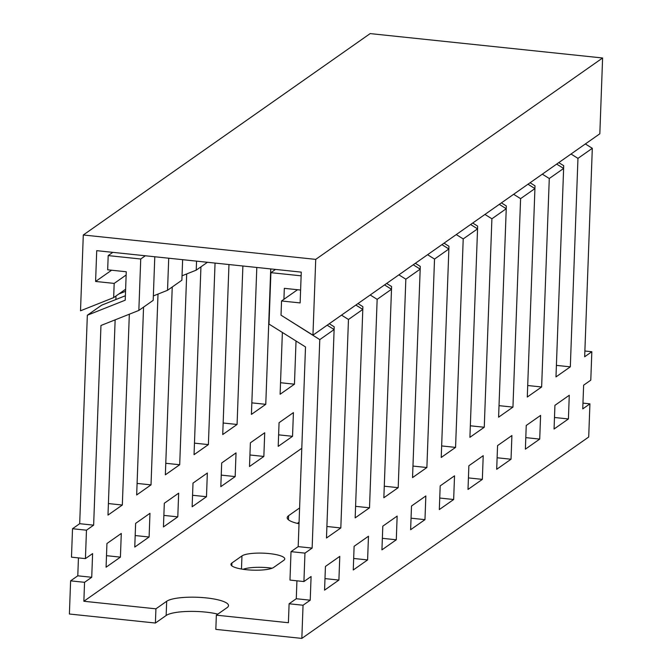 <?xml version="1.0" encoding="UTF-8"?>
<svg xmlns="http://www.w3.org/2000/svg" width="672" height="672" viewBox="0 0 672 672"><rect width="100%" height="100%" fill="white"/><g stroke="black" fill="none" stroke-linecap="round" stroke-linejoin="round"><path stroke-width="1.01" d="M83.294 234.99L315.731 259.375L602.608 57.985L370.163 33.6L83.294 234.99L80.514 310.792L113.66 297.62L114.181 283.408L95.592 281.459L96.718 250.664L301.266 272.126L300.132 302.921L281.543 300.972L281.022 315.185L312.95 335.177L599.827 133.795L602.608 57.985M315.731 259.375L312.95 335.177M297.553 289.724L281.543 300.972M95.592 281.459L111.602 270.22M114.181 283.408L126.143 275.016M125.622 289.229L113.66 297.62M299.023 523.774A31.643 7.182 -177.9 0 1 287.196 517.692A31.643 7.182 -177.9 0 1 288.599 515.684L299.603 507.956M246.38 569.705A21.907 4.973 -177.9 0 1 230.941 564.371A21.907 4.973 -177.9 0 1 231.916 562.976L241.954 555.929A21.907 4.973 -177.9 0 1 266.23 553.325A21.907 4.973 -177.9 0 1 284.768 558.928A21.907 4.973 -177.9 0 1 283.794 560.314L273.756 567.37A21.907 4.973 -177.9 0 1 246.38 569.705M582.96 403.116L589.924 403.847L588.706 437.01L301.837 638.4L215.83 629.378L216.35 615.166L288.406 622.726L289.103 603.775L296.276 598.735L296.932 580.81M217.837 614.124A31.643 7.182 2.1 0 0 166.152 615.485L155.4 623.036L69.392 614.015L70.61 580.852L77.784 575.812L78.439 557.886M299.082 522.169L297.352 523.387M272.076 568.218A21.907 4.973 2.1 0 0 243.113 569.293M87.335 315.235L125.219 300.182L126.269 271.757L107.671 269.808L108.192 255.595L140.734 259.006L138.844 310.43L100.96 325.483L93.643 525.16L86.47 530.191L85.428 558.625L71.476 557.155L72.526 528.73L79.691 523.698L87.335 315.235L101.682 305.164L125.387 295.747M115.861 299.527L115.996 295.991M70.61 580.852L84.554 582.313L83.866 601.264L155.921 608.824L155.4 623.036M155.921 608.824L166.673 601.272A31.643 7.182 -177.9 0 1 201.734 597.509A31.643 7.182 -177.9 0 1 228.514 605.598A31.643 7.182 -177.9 0 1 227.111 607.614L216.35 615.166M589.924 403.847L582.75 408.887L583.624 385.19L590.789 380.159L591.83 351.733L584.665 356.765L592.309 148.302L577.962 158.374L570.318 366.836L555.979 376.908L563.623 168.445L549.276 178.508L541.632 386.971L527.285 397.043L534.929 188.58L520.59 198.652L512.946 407.114L498.599 417.186L506.243 208.715L491.904 218.786L484.26 427.249L469.913 437.321L477.557 228.858L463.21 238.93L455.566 447.392L441.227 457.464L448.871 248.993L434.524 259.064L426.88 467.527L412.541 477.599L420.185 269.136L405.838 279.208L398.194 487.67L383.855 497.734L391.499 289.271L377.152 299.342L369.508 507.805L355.16 517.877L362.804 309.414L348.466 319.477L340.822 527.948L326.474 538.012L334.118 329.549L319.78 339.62L312.136 548.083L304.962 553.123L303.92 581.549L311.094 576.509L310.22 600.197L303.047 605.237L289.103 603.775M303.047 605.237L301.837 638.4M325.433 566.446L339.78 556.374L338.906 580.062L324.568 590.134L325.433 566.446M354.119 546.302L368.466 536.231L367.601 559.927L353.254 569.99L354.119 546.302M382.805 526.168L397.152 516.096L396.287 539.784L381.94 549.856L382.805 526.168M411.499 506.024L425.838 495.953L424.973 519.649L410.626 529.712L411.499 506.024M440.185 485.89L454.524 475.818L453.659 499.506L439.312 509.578L440.185 485.89M468.871 465.746L483.218 455.683L482.345 479.371L468.006 489.434L468.871 465.746M497.557 445.612L511.904 435.54L511.031 459.228L496.692 469.3L497.557 445.612M526.243 425.468L540.59 415.405L539.717 439.093L525.378 449.165L526.243 425.468M554.929 405.334L569.276 395.262L568.411 418.95L554.064 429.022L554.929 405.334M301.795 448.274L83.866 601.264M106.94 543.522L121.288 533.45L120.414 557.138L106.075 567.21L106.94 543.522M135.626 523.379L149.974 513.307L149.1 537.004L134.761 547.067L135.626 523.379M164.312 503.244L178.66 493.172L177.794 516.86L163.447 526.932L164.312 503.244M193.007 483.101L207.346 473.029L206.48 496.726L192.133 506.789L193.007 483.101M221.693 462.966L236.032 452.894L235.166 476.582L220.819 486.654L221.693 462.966M250.379 442.823L264.718 432.76L263.852 456.448L249.505 466.511L250.379 442.823M279.065 422.688L293.412 412.616L292.538 436.304L278.2 446.376L279.065 422.688M296.033 341.006L294.454 384.191L280.106 394.262L282.374 332.455M270.732 268.918L265.768 404.326L251.42 414.397L256.805 267.456M242.886 266.003L237.073 424.469L222.734 434.54L228.967 264.541M215.048 263.08L208.387 444.604L194.048 454.675L200.936 266.843M186.698 273.941L179.701 464.747L165.354 474.81L172.242 286.986M158.012 294.076L151.015 484.882L136.668 494.953L143.556 307.121M129.326 314.21L122.329 505.025L107.982 515.088L115.139 319.847M85.428 558.625L92.602 553.585L91.728 577.273L84.554 582.313M120.414 557.138L106.495 555.677M149.1 537.004L135.181 535.542M177.794 516.86L163.867 515.399M206.48 496.726L192.553 495.264M235.166 476.582L221.248 475.121M263.852 456.448L249.934 454.986M292.538 436.304L278.62 434.843M294.454 384.191L280.526 382.729M265.768 404.326L251.84 402.864M237.073 424.469L223.154 423.007M208.387 444.604L194.468 443.142M179.701 464.747L165.782 463.285M151.015 484.882L137.096 483.42M196.552 261.139L196.224 270.152L182.045 275.789M168.714 258.216L167.538 290.296L181.877 280.224L182.633 259.678M118.885 293.958L125.546 291.312M122.329 505.025L108.41 503.563M167.538 290.296L153.35 295.924M138.844 310.43L153.191 300.359L154.787 256.754M93.643 525.16L79.691 523.698M72.526 528.73L86.47 530.191M91.728 577.273L77.784 575.812M303.92 581.549L289.976 580.079L291.018 551.653L298.183 546.622L305.508 346.945L269.01 324.089L270.9 272.664L301.132 275.831M327.172 325.198L334.118 329.549L334.194 326.802L329.272 323.719M355.858 305.063L362.804 309.414L362.88 306.667L357.966 303.584M384.544 284.92L391.499 289.271L391.574 286.524L386.652 283.441M413.23 264.785L420.185 269.136L420.26 266.389L415.338 263.306M441.916 244.642L448.871 248.993L448.946 246.246L444.024 243.163M470.61 224.507L477.557 228.858L477.632 226.111L472.71 223.028M499.296 204.364L506.243 208.715L506.318 205.968L501.396 202.885M527.982 184.229L534.929 188.58L535.004 185.833L530.082 182.75M563.598 168.428L563.69 165.69L558.776 162.616M338.906 580.062L324.988 578.6M367.601 559.927L353.674 558.466M396.287 539.784L382.36 538.322M424.973 519.649L411.054 518.188M453.659 499.506L439.74 498.044M482.345 479.371L468.426 477.91M511.031 459.228L497.112 457.766M539.717 439.093L525.798 437.632M568.411 418.95L554.484 417.488M296.276 598.735L310.22 600.197M291.018 551.653L304.962 553.123M312.136 548.083L298.183 546.622M283.29 316.604L319.78 339.62M300.611 290.052L284.323 288.338L283.92 299.3M340.822 527.948L326.903 526.487M341.51 315.126L348.466 319.477M369.508 507.805L355.589 506.344M370.205 294.991L377.152 299.342M398.194 487.67L384.275 486.209M398.891 274.848L405.838 279.208M426.88 467.527L412.961 466.066M427.577 254.713L434.524 259.064M455.566 447.392L441.647 445.931M456.263 234.57L463.21 238.93M484.26 427.249L470.333 425.796M484.949 214.435L491.904 218.786M512.946 407.114L499.027 405.653M513.635 194.3L520.59 198.652M541.632 386.971L527.713 385.518M542.321 174.157L549.276 178.508M563.623 168.445L556.668 164.086M570.318 366.836L556.399 365.375M571.015 154.022L577.962 158.374M592.309 148.302L585.354 143.951M591.83 351.733L584.875 351.002M207.438 262.282L196.224 270.152M140.734 259.006L145.345 255.763M112.804 252.353L108.192 255.595M275.512 269.422L270.9 272.664M288.599 515.684L288.448 519.8M231.916 562.976L231.806 565.824M166.673 601.272L166.152 615.485M241.954 555.929L241.475 569.033"/></g></svg>
